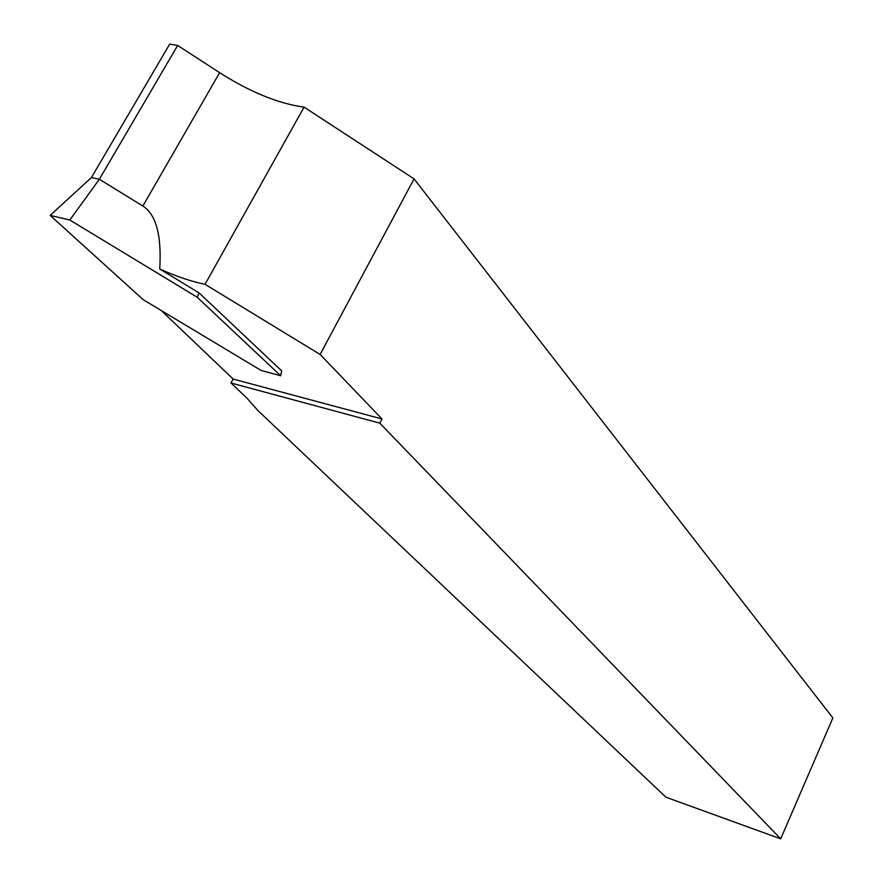 <?xml version="1.0" encoding="UTF-8"?>
<svg xmlns="http://www.w3.org/2000/svg" width="883" height="883" viewBox="0 0 883 883"><rect width="100%" height="100%" fill="white"/><g stroke="black" fill="none" stroke-linecap="round" stroke-linejoin="round"><path stroke-width="1.32" d="M50.143 215.397L143.267 299.723L261.114 370.452L280.695 375.761L197.174 297.229L69.812 220.01L50.143 215.397L91.446 177.527L169.679 44.15L177.66 45.452L99.371 179.249L69.812 220.01M161.39 310.606L233.156 379.061L382.008 418.972L320.121 354.458L205.044 284.315C191.71 281.633 176.611 276.522 159.735 269.006L199.083 292.913L197.174 297.229M159.735 269.006C161.755 235.452 156.125 214.459 142.847 206.059L99.371 179.249L91.446 177.527M199.083 292.913L281.699 370.926L280.695 375.761M205.044 284.315L304.072 107.141C278.277 103.565 250.132 92.075 219.635 72.682L177.66 45.452M320.121 354.458L414.061 178.885L304.072 107.141M382.008 418.972L379.822 423.167L780.693 838.85L832.857 717.934L414.061 178.885M233.156 379.061L231.004 383.001L247.052 398.244L257.935 410.573L665.914 797.206L780.693 838.85M231.004 383.001L379.822 423.167M142.847 206.059L219.635 72.682"/></g></svg>
